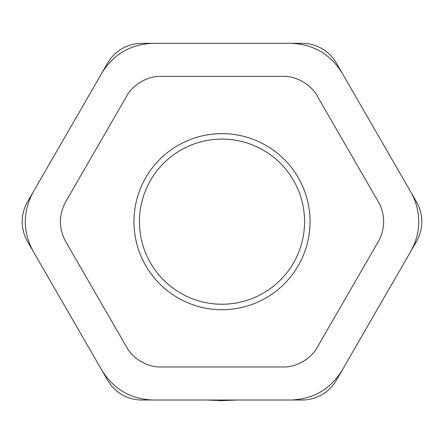<?xml version="1.0" encoding="UTF-8"?>
<svg xmlns="http://www.w3.org/2000/svg" width="444" height="444" viewBox="0 0 444 444"><rect width="100%" height="100%" fill="white"/><g stroke="black" fill="none" stroke-linecap="round" stroke-linejoin="round"><path stroke-width="0.67" d="M317.338 347.169C311.216 358.769 296.12 367.482 283.017 366.983L160.983 366.983C147.88 367.482 132.784 358.769 126.662 347.169L65.645 241.486C58.664 228.277 58.664 215.063 65.645 201.854L126.662 96.17C132.784 84.571 147.88 75.857 160.983 76.357L283.017 76.357C296.12 75.857 311.216 84.571 317.338 96.17L378.355 201.854C381.757 207.681 383.527 214.286 383.666 221.667C383.527 229.054 381.757 235.659 378.355 241.486L317.338 347.169M310.04 221.667A88.04 88.04 0 0 0 177.983 145.427A88.04 88.04 0 0 0 177.983 297.913A88.04 88.04 0 0 0 310.04 221.667M304.567 221.667A82.567 82.567 0 0 0 180.719 150.166A82.567 82.567 0 0 0 180.719 293.173A82.567 82.567 0 0 0 304.567 221.667M33.228 251.393C22.644 231.579 22.644 211.76 33.228 191.947L101.876 73.049C113.742 53.974 130.902 44.067 153.358 43.329L290.642 43.329C313.098 44.067 330.258 53.974 342.124 73.049L410.772 191.947C416.034 201.287 418.692 211.2 418.736 221.667C418.692 232.14 416.034 242.052 410.772 251.393L342.124 370.285C330.258 389.366 313.098 399.273 290.642 400.011L153.358 400.011C130.902 399.273 113.742 389.366 101.876 370.285L33.228 251.393M416.489 201.854A39.633 39.633 0 0 1 416.489 241.486L336.408 380.197A39.633 39.633 0 0 1 302.087 400.011L237.368 400.011L222 400.671L206.632 400.011L141.913 400.011A39.633 39.633 0 0 1 107.592 380.197L27.511 241.486A39.633 39.633 0 0 1 27.511 201.854L107.592 63.142A39.633 39.633 0 0 1 141.913 43.329L302.087 43.329A39.633 39.633 0 0 1 336.408 63.142L416.489 201.854"/></g></svg>
